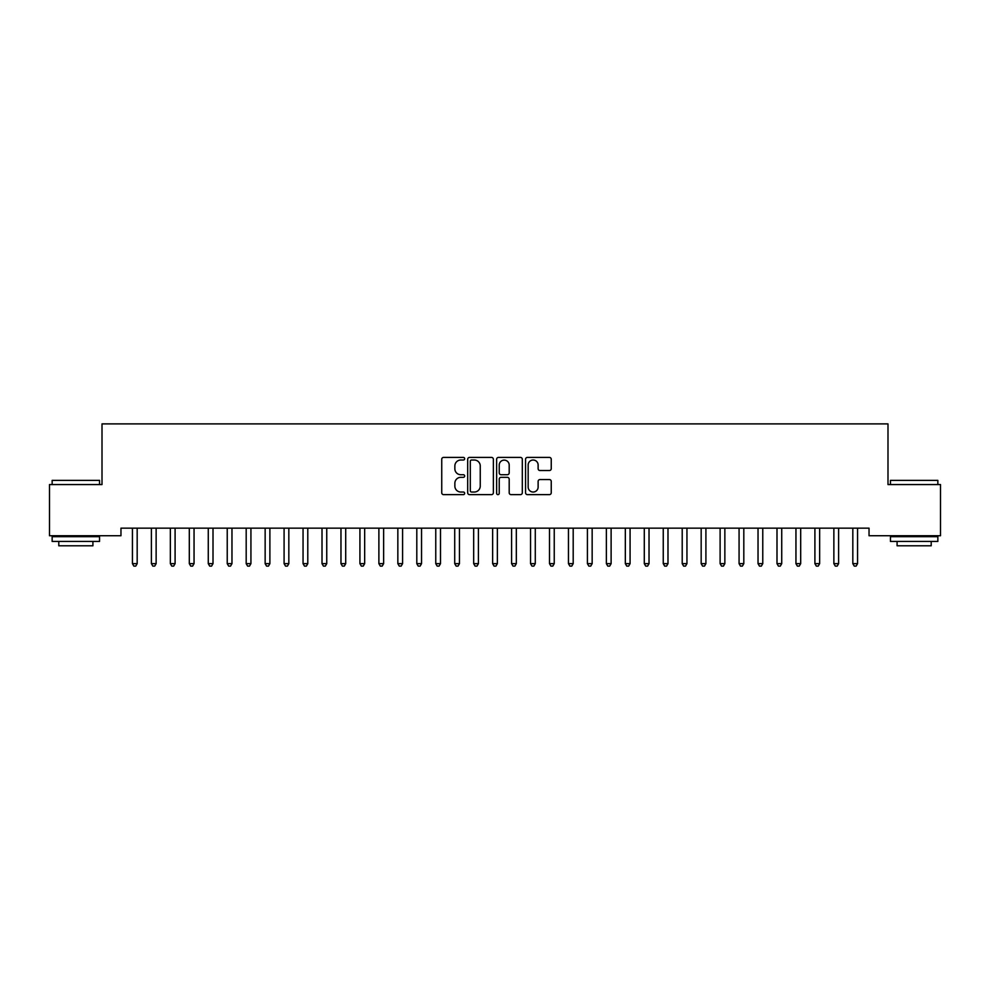 <?xml version="1.0" encoding="UTF-8"?>
<svg xmlns="http://www.w3.org/2000/svg" width="990" height="990" viewBox="0 0 990 990"><rect width="100%" height="100%" fill="white"/><g stroke="black" fill="none" stroke-linecap="round" stroke-linejoin="round"><path stroke-width="1.49" d="M464.669 458.717A1.299 1.299 0 0 0 463.37 457.417L443.594 457.417A1.856 1.856 0 0 0 441.738 459.273L441.738 492.772A1.856 1.856 0 0 0 443.594 494.629L463.37 494.629A1.299 1.299 0 0 0 464.669 493.329A1.299 1.299 0 0 0 463.37 492.03L460.808 492.03A5.952 5.952 0 0 1 454.856 486.078L454.856 483.281A5.952 5.952 0 0 1 460.808 477.329L463.37 477.329A1.299 1.299 0 0 0 464.669 476.029A1.299 1.299 0 0 0 463.37 474.717L460.808 474.717A5.952 5.952 0 0 1 454.856 468.765L454.856 465.981A5.952 5.952 0 0 1 460.808 460.016L463.37 460.016A1.299 1.299 0 0 0 464.669 458.717M549.376 470.535A1.856 1.856 0 0 0 551.244 468.678L551.244 459.273A1.856 1.856 0 0 0 549.376 457.417L527.423 457.417A1.856 1.856 0 0 0 525.566 459.273L525.566 492.772A1.856 1.856 0 0 0 527.423 494.629L549.376 494.629A1.856 1.856 0 0 0 551.244 492.772L551.244 481.425A1.856 1.856 0 0 0 549.376 479.556L539.983 479.556A1.856 1.856 0 0 0 538.127 481.425L538.127 487.043A4.975 4.975 0 0 1 533.152 492.03A4.975 4.975 0 0 1 528.165 487.043L528.165 465.003A4.975 4.975 0 0 1 533.152 460.016A4.975 4.975 0 0 1 538.127 465.003L538.127 468.678A1.856 1.856 0 0 0 539.983 470.535L549.376 470.535M869.034 528.153L120.966 528.153L120.966 535.739L49.5 535.739L49.5 484.555L102.007 484.555L102.007 423.893L887.993 423.893L887.993 484.555L940.5 484.555L940.5 535.739L869.034 535.739L869.034 528.153M493.367 459.273A1.856 1.856 0 0 0 491.51 457.417L469.557 457.417A1.856 1.856 0 0 0 467.688 459.273L467.688 492.772A1.856 1.856 0 0 0 469.557 494.629L491.51 494.629A1.856 1.856 0 0 0 493.367 492.772L493.367 459.273M498.49 457.417L520.443 457.417A1.856 1.856 0 0 1 522.312 459.273L522.312 492.772A1.856 1.856 0 0 1 520.443 494.629L511.05 494.629A1.856 1.856 0 0 1 509.194 492.772L509.194 479.185A1.856 1.856 0 0 0 507.325 477.329L501.089 477.329A1.856 1.856 0 0 0 499.232 479.185L499.232 493.329A1.299 1.299 0 0 1 497.933 494.629A1.299 1.299 0 0 1 496.634 493.329L496.634 459.273A1.856 1.856 0 0 1 498.49 457.417M471.599 460.016A1.299 1.299 0 0 0 470.3 461.328L470.3 490.718A1.299 1.299 0 0 0 471.599 492.03L474.297 492.03A5.952 5.952 0 0 0 480.249 486.078L480.249 465.981A5.952 5.952 0 0 0 474.297 460.016L471.599 460.016M509.194 465.09A4.975 4.975 0 0 0 504.207 460.115A4.975 4.975 0 0 0 499.232 465.09L499.232 472.861A1.856 1.856 0 0 0 501.089 474.717L507.325 474.717A1.856 1.856 0 0 0 509.194 472.861L509.194 465.09M132.301 528.437A1.893 1.893 -179.3 0 1 132.437 529.143A1.893 1.893 179.6 0 0 132.301 528.437L132.19 528.153M137.424 528.153L137.313 528.437A1.893 1.893 179.6 0 0 137.177 529.143L137.177 563.644L132.437 563.644L132.437 529.143M137.177 563.644L135.754 566.107L133.86 566.107L132.437 563.644M151.26 528.437A1.893 1.893 -179.3 0 1 151.396 529.143A1.893 1.893 179.6 0 0 151.26 528.437L151.148 528.153M170.218 528.437A1.893 1.893 -179.3 0 1 170.354 529.143A1.893 1.893 179.6 0 0 170.218 528.437L170.107 528.153M156.383 528.153L156.272 528.437A1.893 1.893 179.6 0 0 156.135 529.143L156.135 563.644L151.396 563.644L151.396 529.143M156.135 563.644L154.712 566.107L152.819 566.107L151.396 563.644M175.341 528.153L175.23 528.437A1.893 1.893 179.6 0 0 175.094 529.143L175.094 563.644L170.354 563.644L170.354 529.143M175.094 563.644L173.671 566.107L171.777 566.107L170.354 563.644M52.148 480.385L99.544 480.385L52.148 480.385L52.148 484.555M99.544 541.431L52.148 541.431L52.148 536.691L99.544 536.691L99.544 541.431M92.912 541.431L92.912 545.787L58.794 545.787L58.794 541.431M890.455 480.385L937.852 480.385L890.455 480.385L890.455 484.555M937.852 541.431L890.455 541.431L890.455 536.691L937.852 536.691L937.852 541.431M931.206 541.431L931.206 545.787L897.088 545.787L897.088 541.431M189.177 528.437A1.893 1.893 -179.3 0 1 189.313 529.143A1.893 1.893 179.6 0 0 189.177 528.437L189.065 528.153M208.135 528.437A1.893 1.893 -179.3 0 1 208.271 529.143A1.893 1.893 179.6 0 0 208.135 528.437L208.024 528.153M194.3 528.153L194.189 528.437A1.893 1.893 179.6 0 0 194.052 529.143L194.052 563.644L189.313 563.644L189.313 529.143M194.052 563.644L192.629 566.107L190.736 566.107L189.313 563.644M213.258 528.153L213.147 528.437A1.893 1.893 179.6 0 0 213.011 529.143L213.011 563.644L208.271 563.644L208.271 529.143M213.011 563.644L211.588 566.107L209.694 566.107L208.271 563.644M227.094 528.437A1.893 1.893 -179.3 0 1 227.23 529.143A1.893 1.893 179.6 0 0 227.094 528.437L226.982 528.153M232.217 528.153L232.106 528.437A1.893 1.893 179.6 0 0 231.969 529.143L231.969 563.644L227.23 563.644L227.23 529.143M231.969 563.644L230.546 566.107L228.653 566.107L227.23 563.644M246.052 528.437A1.893 1.893 -179.3 0 1 246.188 529.143A1.893 1.893 179.6 0 0 246.052 528.437L245.928 528.153M251.175 528.153L251.064 528.437A1.893 1.893 179.6 0 0 250.928 529.143L250.928 563.644L246.188 563.644L246.188 529.143M250.928 563.644L249.505 566.107L247.611 566.107L246.188 563.644M264.998 528.437A1.893 1.893 -179.3 0 1 265.147 529.143A1.893 1.893 179.6 0 0 264.998 528.437L264.887 528.153M270.134 528.153L270.022 528.437A1.893 1.893 179.6 0 0 269.886 529.143L269.886 563.644L265.147 563.644L265.147 529.143M269.886 563.644L268.463 566.107L266.558 566.107L265.147 563.644M283.957 528.437A1.893 1.893 -179.3 0 1 284.093 529.143A1.893 1.893 179.6 0 0 283.957 528.437L283.845 528.153M289.092 528.153L288.981 528.437A1.893 1.893 179.6 0 0 288.833 529.143L288.833 563.644L284.093 563.644L284.093 529.143M288.833 563.644L287.422 566.107L285.516 566.107L284.093 563.644M302.915 528.437A1.893 1.893 -179.3 0 1 303.051 529.143A1.893 1.893 179.6 0 0 302.915 528.437L302.804 528.153M308.038 528.153L307.927 528.437A1.893 1.893 179.6 0 0 307.791 529.143L307.791 563.644L303.051 563.644L303.051 529.143M307.791 563.644L306.368 566.107L304.474 566.107L303.051 563.644M321.874 528.437A1.893 1.893 -179.3 0 1 322.01 529.143A1.893 1.893 179.6 0 0 321.874 528.437L321.762 528.153M326.997 528.153L326.886 528.437A1.893 1.893 179.6 0 0 326.75 529.143L326.75 563.644L322.01 563.644L322.01 529.143M326.75 563.644L325.326 566.107L323.433 566.107L322.01 563.644M340.832 528.437A1.893 1.893 -179.3 0 1 340.968 529.143A1.893 1.893 179.6 0 0 340.832 528.437L340.721 528.153M345.956 528.153L345.844 528.437A1.893 1.893 179.6 0 0 345.708 529.143L345.708 563.644L340.968 563.644L340.968 529.143M345.708 563.644L344.285 566.107L342.392 566.107L340.968 563.644M359.791 528.437A1.893 1.893 -179.3 0 1 359.927 529.143A1.893 1.893 179.6 0 0 359.791 528.437L359.679 528.153M364.914 528.153L364.803 528.437A1.893 1.893 179.6 0 0 364.667 529.143L364.667 563.644L359.927 563.644L359.927 529.143M364.667 563.644L363.243 566.107L361.35 566.107L359.927 563.644M378.749 528.437A1.893 1.893 -179.3 0 1 378.885 529.143A1.893 1.893 179.6 0 0 378.749 528.437L378.638 528.153M383.873 528.153L383.761 528.437A1.893 1.893 179.6 0 0 383.625 529.143L383.625 563.644L378.885 563.644L378.885 529.143M383.625 563.644L382.202 566.107L380.308 566.107L378.885 563.644M397.708 528.437A1.893 1.893 -179.3 0 1 397.844 529.143A1.893 1.893 179.6 0 0 397.708 528.437L397.596 528.153M402.831 528.153L402.72 528.437A1.893 1.893 179.6 0 0 402.584 529.143L402.584 563.644L397.844 563.644L397.844 529.143M402.584 563.644L401.16 566.107L399.267 566.107L397.844 563.644M416.666 528.437A1.893 1.893 -179.3 0 1 416.802 529.143A1.893 1.893 179.6 0 0 416.666 528.437L416.555 528.153M421.789 528.153L421.678 528.437A1.893 1.893 179.6 0 0 421.542 529.143L421.542 563.644L416.802 563.644L416.802 529.143M421.542 563.644L420.119 566.107L418.226 566.107L416.802 563.644M435.625 528.437A1.893 1.893 -179.3 0 1 435.761 529.143A1.893 1.893 179.6 0 0 435.625 528.437L435.513 528.153M440.748 528.153L440.637 528.437A1.893 1.893 179.6 0 0 440.5 529.143L440.5 563.644L435.761 563.644L435.761 529.143M440.5 563.644L439.077 566.107L437.184 566.107L435.761 563.644M454.583 528.437A1.893 1.893 -179.3 0 1 454.719 529.143A1.893 1.893 179.6 0 0 454.583 528.437L454.472 528.153M459.707 528.153L459.595 528.437A1.893 1.893 179.6 0 0 459.459 529.143L459.459 563.644L454.719 563.644L454.719 529.143M459.459 563.644L458.036 566.107L456.143 566.107L454.719 563.644M473.542 528.437A1.893 1.893 -179.3 0 1 473.678 529.143A1.893 1.893 179.6 0 0 473.542 528.437L473.418 528.153M478.665 528.153L478.554 528.437A1.893 1.893 179.6 0 0 478.418 529.143L478.418 563.644L473.678 563.644L473.678 529.143M478.418 563.644L476.994 566.107L475.089 566.107L473.678 563.644M492.488 528.437A1.893 1.893 -179.3 0 1 492.636 529.143A1.893 1.893 179.6 0 0 492.488 528.437L492.377 528.153M497.624 528.153L497.512 528.437A1.893 1.893 179.6 0 0 497.364 529.143L497.364 563.644L492.636 563.644L492.636 529.143M497.364 563.644L495.953 566.107L494.047 566.107L492.636 563.644M511.446 528.437A1.893 1.893 -179.3 0 1 511.582 529.143A1.893 1.893 179.6 0 0 511.446 528.437L511.335 528.153M516.582 528.153L516.458 528.437A1.893 1.893 179.6 0 0 516.322 529.143L516.322 563.644L511.582 563.644L511.582 529.143M516.322 563.644L514.911 566.107L513.006 566.107L511.582 563.644M530.405 528.437A1.893 1.893 -179.3 0 1 530.541 529.143A1.893 1.893 179.6 0 0 530.405 528.437L530.293 528.153M535.528 528.153L535.417 528.437A1.893 1.893 179.6 0 0 535.281 529.143L535.281 563.644L530.541 563.644L530.541 529.143M535.281 563.644L533.857 566.107L531.964 566.107L530.541 563.644M549.363 528.437A1.893 1.893 -179.3 0 1 549.5 529.143A1.893 1.893 179.6 0 0 549.363 528.437L549.252 528.153M554.487 528.153L554.375 528.437A1.893 1.893 179.6 0 0 554.239 529.143L554.239 563.644L549.5 563.644L549.5 529.143M554.239 563.644L552.816 566.107L550.923 566.107L549.5 563.644M568.322 528.437A1.893 1.893 -179.3 0 1 568.458 529.143A1.893 1.893 179.6 0 0 568.322 528.437L568.211 528.153M573.445 528.153L573.334 528.437A1.893 1.893 179.6 0 0 573.198 529.143L573.198 563.644L568.458 563.644L568.458 529.143M573.198 563.644L571.774 566.107L569.881 566.107L568.458 563.644M587.28 528.437A1.893 1.893 -179.3 0 1 587.417 529.143A1.893 1.893 179.6 0 0 587.28 528.437L587.169 528.153M592.404 528.153L592.292 528.437A1.893 1.893 179.6 0 0 592.156 529.143L592.156 563.644L587.417 563.644L587.417 529.143M592.156 563.644L590.733 566.107L588.84 566.107L587.417 563.644M606.239 528.437A1.893 1.893 -179.3 0 1 606.375 529.143A1.893 1.893 179.6 0 0 606.239 528.437L606.128 528.153M611.362 528.153L611.251 528.437A1.893 1.893 179.6 0 0 611.115 529.143L611.115 563.644L606.375 563.644L606.375 529.143M611.115 563.644L609.692 566.107L607.798 566.107L606.375 563.644M625.197 528.437A1.893 1.893 -179.3 0 1 625.333 529.143A1.893 1.893 179.6 0 0 625.197 528.437L625.086 528.153M630.321 528.153L630.209 528.437A1.893 1.893 179.6 0 0 630.073 529.143L630.073 563.644L625.333 563.644L625.333 529.143M630.073 563.644L628.65 566.107L626.757 566.107L625.333 563.644M644.156 528.437A1.893 1.893 -179.3 0 1 644.292 529.143A1.893 1.893 179.6 0 0 644.156 528.437L644.045 528.153M649.279 528.153L649.168 528.437A1.893 1.893 179.6 0 0 649.032 529.143L649.032 563.644L644.292 563.644L644.292 529.143M649.032 563.644L647.609 566.107L645.715 566.107L644.292 563.644M663.114 528.437A1.893 1.893 -179.3 0 1 663.251 529.143A1.893 1.893 179.6 0 0 663.114 528.437L663.003 528.153M668.238 528.153L668.126 528.437A1.893 1.893 179.6 0 0 667.99 529.143L667.99 563.644L663.251 563.644L663.251 529.143M667.99 563.644L666.567 566.107L664.674 566.107L663.251 563.644M682.073 528.437A1.893 1.893 -179.3 0 1 682.209 529.143A1.893 1.893 179.6 0 0 682.073 528.437L681.962 528.153M687.196 528.153L687.085 528.437A1.893 1.893 179.6 0 0 686.949 529.143L686.949 563.644L682.209 563.644L682.209 529.143M686.949 563.644L685.526 566.107L683.632 566.107L682.209 563.644M701.019 528.437A1.893 1.893 -179.3 0 1 701.168 529.143A1.893 1.893 179.6 0 0 701.019 528.437L700.908 528.153M706.155 528.153L706.043 528.437A1.893 1.893 179.6 0 0 705.907 529.143L705.907 563.644L701.168 563.644L701.168 529.143M705.907 563.644L704.484 566.107L702.578 566.107L701.168 563.644M719.977 528.437A1.893 1.893 -179.3 0 1 720.114 529.143A1.893 1.893 179.6 0 0 719.977 528.437L719.866 528.153M725.113 528.153L725.002 528.437A1.893 1.893 179.6 0 0 724.853 529.143L724.853 563.644L720.114 563.644L720.114 529.143M724.853 563.644L723.443 566.107L721.537 566.107L720.114 563.644M738.936 528.437A1.893 1.893 -179.3 0 1 739.072 529.143A1.893 1.893 179.6 0 0 738.936 528.437L738.825 528.153M744.072 528.153L743.948 528.437A1.893 1.893 179.6 0 0 743.812 529.143L743.812 563.644L739.072 563.644L739.072 529.143M743.812 563.644L742.389 566.107L740.495 566.107L739.072 563.644M757.895 528.437A1.893 1.893 -179.3 0 1 758.031 529.143A1.893 1.893 179.6 0 0 757.895 528.437L757.783 528.153M763.018 528.153L762.906 528.437A1.893 1.893 179.6 0 0 762.77 529.143L762.77 563.644L758.031 563.644L758.031 529.143M762.77 563.644L761.347 566.107L759.454 566.107L758.031 563.644M776.853 528.437A1.893 1.893 -179.3 0 1 776.989 529.143A1.893 1.893 179.6 0 0 776.853 528.437L776.742 528.153M781.976 528.153L781.865 528.437A1.893 1.893 179.6 0 0 781.729 529.143L781.729 563.644L776.989 563.644L776.989 529.143M781.729 563.644L780.306 566.107L778.412 566.107L776.989 563.644M795.812 528.437A1.893 1.893 -179.3 0 1 795.948 529.143A1.893 1.893 179.6 0 0 795.812 528.437L795.7 528.153M800.935 528.153L800.823 528.437A1.893 1.893 179.6 0 0 800.687 529.143L800.687 563.644L795.948 563.644L795.948 529.143M800.687 563.644L799.264 566.107L797.371 566.107L795.948 563.644M814.77 528.437A1.893 1.893 -179.3 0 1 814.906 529.143A1.893 1.893 179.6 0 0 814.77 528.437L814.659 528.153M819.893 528.153L819.782 528.437A1.893 1.893 179.6 0 0 819.646 529.143L819.646 563.644L814.906 563.644L814.906 529.143M819.646 563.644L818.223 566.107L816.329 566.107L814.906 563.644M833.729 528.437A1.893 1.893 -179.3 0 1 833.865 529.143A1.893 1.893 179.6 0 0 833.729 528.437L833.617 528.153M838.852 528.153L838.74 528.437A1.893 1.893 179.6 0 0 838.604 529.143L838.604 563.644L833.865 563.644L833.865 529.143M838.604 563.644L837.181 566.107L835.288 566.107L833.865 563.644M852.687 528.437A1.893 1.893 -179.3 0 1 852.823 529.143A1.893 1.893 179.6 0 0 852.687 528.437L852.576 528.153M857.81 528.153L857.699 528.437A1.893 1.893 179.6 0 0 857.563 529.143L857.563 563.644L852.823 563.644L852.823 529.143M857.563 563.644L856.14 566.107L854.246 566.107L852.823 563.644M99.544 484.555L99.544 480.385M88.741 536.691L88.741 535.739M62.964 536.691L62.964 535.739M937.852 484.555L937.852 480.385M927.036 536.691L927.036 535.739M901.259 536.691L901.259 535.739"/></g></svg>
